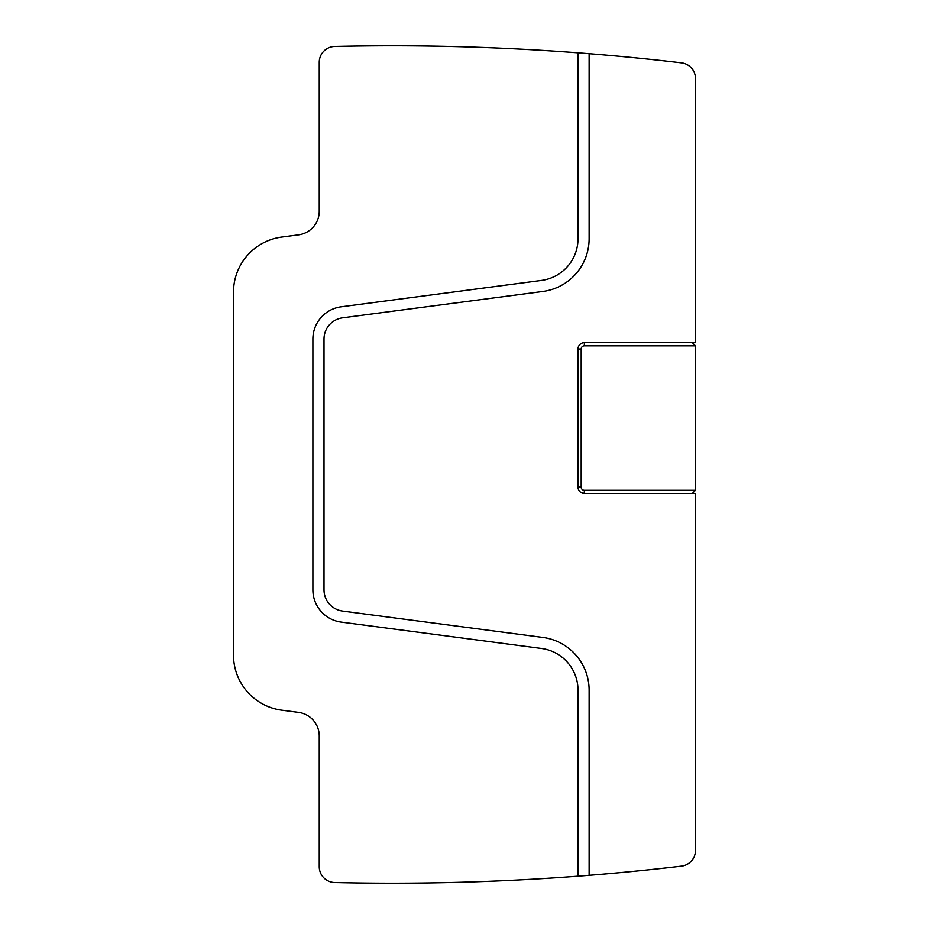 <?xml version="1.0" encoding="UTF-8"?>
<svg xmlns="http://www.w3.org/2000/svg" width="929" height="929" viewBox="0 0 929 929"><rect width="100%" height="100%" fill="white"/><g stroke="black" fill="none" stroke-linecap="round" stroke-linejoin="round"><path stroke-width="1.39" d="M578.709 490.001L578.012 487.121L578.012 349.002A6.352 6.352 0 0 1 584.364 342.65L584.364 345.832L695.496 345.832L695.496 490.303L692.314 493.473M584.364 345.832A3.17 3.17 0 0 0 581.182 349.002L578.012 349.002M584.364 342.65L695.496 342.65L695.496 78.605A15.874 15.874 0 0 0 681.48 62.847A2459.156 2459.156 0 0 0 589.125 53.673A2459.156 2459.156 0 0 0 578.012 52.802A2459.156 2459.156 0 0 0 334.742 46.45A15.874 15.874 0 0 0 319.239 62.324L319.239 211.255A23.817 23.817 0 0 1 298.534 234.863L281.824 237.058A55.566 55.566 0 0 0 233.504 292.147L233.504 655.108A55.566 55.566 0 0 0 281.824 710.197L298.534 712.392A23.817 23.817 0 0 1 319.239 736.012L319.239 866.676A15.874 15.874 0 0 0 334.742 882.55A2459.156 2459.156 0 0 0 578.012 876.198A2459.156 2459.156 0 0 0 589.125 875.327A2459.156 2459.156 0 0 0 681.48 866.153A15.874 15.874 0 0 0 695.496 850.395L695.496 493.473L584.364 493.473A6.352 6.352 0 0 1 578.012 487.121L581.182 487.121L581.182 349.002M581.182 487.121A3.17 3.17 0 0 0 584.364 490.303L695.496 490.303M695.496 345.832L692.314 342.65M584.364 490.303L584.364 493.473L580.358 492.045M589.125 875.327L589.125 690.177A53.185 53.185 0 0 0 542.884 637.445L342.638 611.085A21.437 21.437 0 0 1 324 589.834L324 339.062A21.437 21.437 0 0 1 342.638 317.811L542.884 291.451A53.185 53.185 0 0 0 589.125 238.718L589.125 53.673M578.012 52.802L578.012 238.718A42.072 42.072 0 0 1 541.433 280.43L341.187 306.802A32.55 32.55 0 0 0 312.887 339.062L312.887 589.834A32.55 32.55 0 0 0 341.187 622.105L541.433 648.465A42.072 42.072 0 0 1 578.012 690.177L578.012 876.198"/></g></svg>
